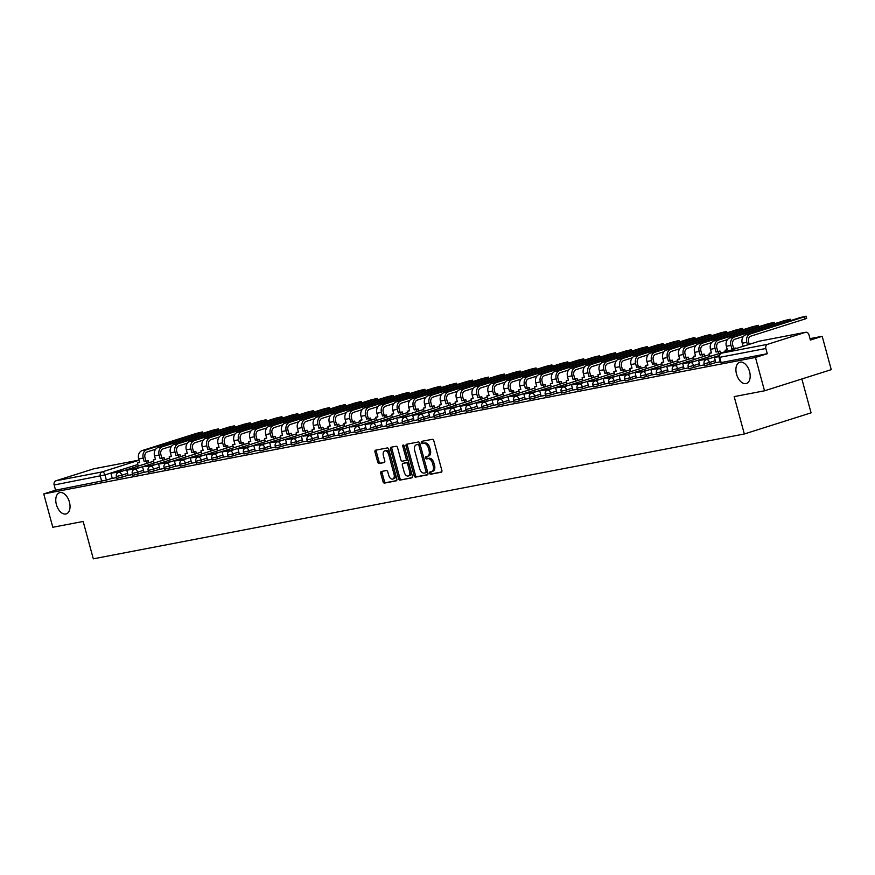 <?xml version="1.0" encoding="UTF-8"?>
<svg xmlns="http://www.w3.org/2000/svg" width="875" height="875" viewBox="0 0 875 875"><rect width="100%" height="100%" fill="white"/><g stroke="black" fill="none" stroke-linecap="round" stroke-linejoin="round"><path stroke-width="1.31" d="M429.658 473.222A1.192 0.711 -107.6 0 0 430.675 474.239L441.295 472.205A1.706 1.017 -107.6 0 0 441.361 472.183A1.706 1.017 -107.6 0 0 441.842 470.367L433.803 440.759A1.706 1.017 -107.6 0 0 432.348 439.305L421.728 441.339A1.192 0.711 -107.6 0 0 422.363 443.647L423.73 443.373A5.458 3.237 -107.6 0 1 428.356 448.033L429.034 450.494A5.458 3.237 -107.6 0 1 427.481 456.312A5.458 3.237 -107.6 0 1 427.262 456.378L425.884 456.641A1.192 0.711 -107.6 0 0 426.519 458.938L427.886 458.675A5.458 3.237 -107.6 0 1 432.512 463.323L433.191 465.795A5.458 3.237 -107.6 0 1 431.637 471.614A5.458 3.237 -107.6 0 1 431.419 471.669L430.041 471.931A1.192 0.711 -107.6 0 0 429.658 473.222M431.069 471.734A1.192 0.711 -107.6 0 0 432.009 473.812L441.678 471.964M422.756 441.142A1.192 0.711 -107.6 0 0 423.697 443.22L425.064 442.958L423.73 443.373M426.912 456.444A1.192 0.711 -107.6 0 0 427.853 458.522L429.22 458.248L427.886 458.675M69.42 502.053A11.134 6.606 -107.6 0 0 59.544 492.691A11.134 6.606 -107.6 0 0 56.383 504.547A11.134 6.606 -107.6 0 0 66.259 513.909A11.134 6.606 -107.6 0 0 69.42 502.053M749.569 371.623A11.134 6.606 -107.6 0 0 739.681 362.261A11.134 6.606 -107.6 0 0 736.531 374.128A11.134 6.606 -107.6 0 0 746.408 383.491A11.134 6.606 -107.6 0 0 749.569 371.623M381.325 471.505A1.706 1.017 -107.6 0 0 381.248 471.516A1.706 1.017 -107.6 0 0 380.767 473.331L383.031 481.644A1.706 1.017 -107.6 0 0 384.475 483.098L396.266 480.834A1.706 1.017 -107.6 0 0 396.331 480.812A1.706 1.017 -107.6 0 0 396.823 478.997L388.773 449.389A1.706 1.017 -107.6 0 0 387.33 447.934L375.539 450.198A1.706 1.017 -107.6 0 0 375.462 450.22A1.706 1.017 -107.6 0 0 374.981 452.036L377.705 462.066A1.706 1.017 -107.6 0 0 379.159 463.52L384.202 462.558A1.706 1.017 -107.6 0 0 384.267 462.536A1.706 1.017 -107.6 0 0 384.759 460.72L383.403 455.744A4.572 2.712 -107.6 0 1 384.694 450.877A4.572 2.712 -107.6 0 1 388.752 454.716L394.045 474.206A4.572 2.712 -107.6 0 1 392.755 479.073A4.572 2.712 -107.6 0 1 388.697 475.234L387.811 471.986A1.706 1.017 -107.6 0 0 386.367 470.531L381.325 471.505M767.616 344.312L805.383 332.347A3.478 2.789 79.1 0 1 805.645 332.281A3.478 2.789 79.1 0 1 808.97 334.852L810.381 340.047L822.194 336.306L831.25 369.655L764.52 390.797L734.18 396.616L744.33 433.978L93.308 558.83L83.158 521.456L52.806 527.275L43.75 493.927L755.464 357.448L767.277 353.708L765.855 348.512L719.053 357.427L720.464 362.622L721.142 362.545L719.731 357.35A3.478 2.789 79.1 0 1 721.492 353.161L767.616 344.312A3.478 2.789 79.1 0 0 765.855 348.512M764.52 390.797L755.464 357.448M414.105 475.683A1.706 1.017 -107.6 0 0 415.559 477.137L427.35 474.873A1.706 1.017 -107.6 0 0 427.416 474.863A1.706 1.017 -107.6 0 0 427.897 473.036L419.858 443.428A1.706 1.017 -107.6 0 0 418.414 441.973L406.613 444.238A1.706 1.017 -107.6 0 0 406.547 444.259A1.706 1.017 -107.6 0 0 406.066 446.075L414.105 475.683L415.439 475.256A1.706 1.017 -107.6 0 0 416.894 476.711L427.733 474.633M411.808 477.859L400.017 480.112A1.706 1.017 -107.6 0 1 398.562 478.658L390.523 449.05A1.706 1.017 -107.6 0 1 391.005 447.234A1.706 1.017 -107.6 0 1 391.081 447.223L396.123 446.25A1.706 1.017 -107.6 0 1 397.567 447.705L400.827 459.714A1.706 1.017 -107.6 0 0 402.281 461.169L405.628 460.523A1.706 1.017 -107.6 0 0 405.694 460.502A1.706 1.017 -107.6 0 0 406.175 458.686L402.784 446.184A1.192 0.711 -107.6 0 1 404.184 445.922L412.355 476.022A1.706 1.017 -107.6 0 1 411.873 477.837A1.706 1.017 -107.6 0 1 411.808 477.859L411.939 477.816M112.263 478.242L106.389 480.102L104.978 474.906L54.152 484.991A3.478 2.789 -100.9 0 1 55.912 480.791L93.68 468.836A3.478 2.789 -100.9 0 1 93.931 468.77A3.478 2.789 -100.9 0 1 94.194 468.727M822.194 336.306L809.998 338.647M801.861 378.963L811.059 412.847L744.33 433.978M43.75 493.927L55.562 490.186L54.152 484.991M718.933 356.387L714.47 357.459L715.827 362.666L720.245 361.823M709.483 358.608L698.589 360.511L699.945 365.717L704.364 364.864M684.108 368.747L688.472 367.916M668.227 371.788L672.591 370.956M661.839 367.741L650.934 369.644L652.291 374.85L656.709 374.008M645.958 370.792L635.053 372.695L636.409 377.902L640.828 377.048M630.066 373.833L619.172 375.736L620.528 380.942L624.947 380.1M614.184 376.884L603.28 378.787L604.647 383.994L609.055 383.141M598.303 379.925L587.398 381.828L588.766 387.034L593.173 386.192M582.422 382.977L571.517 384.88L572.873 390.086L577.292 389.233M566.53 386.017L555.636 387.92L556.992 393.127L561.411 392.284M541.155 396.156L545.519 395.325M534.767 392.109L523.862 394.012L525.23 399.219L529.638 398.377M509.392 402.248L513.756 401.417M503.005 398.202L492.1 400.105L493.456 405.311L497.875 404.469M487.113 401.253L476.219 403.156L477.575 408.363L481.994 407.509M471.231 404.294L460.327 406.197L461.694 411.403L466.102 410.561M455.35 407.345L444.445 409.248L445.812 414.455L450.22 413.602M439.469 410.386L428.564 412.289L429.92 417.495L434.339 416.653M423.577 413.438L412.683 415.341L414.039 420.547L418.458 419.694M398.202 423.577L402.566 422.745M391.814 419.53L380.909 421.433L382.277 426.628L386.684 425.786M375.933 422.57L365.028 424.473L366.395 429.68L370.803 428.837M350.558 432.709L354.922 431.878M344.159 428.663L333.266 430.566L334.622 435.772L339.041 434.93M328.278 431.714L317.373 433.617L318.741 438.812L323.148 437.97M302.903 441.842L307.267 441.022M296.516 437.806L285.611 439.709L286.967 444.905L291.386 444.062M280.623 440.847L269.73 442.75L271.086 447.956L275.505 447.114M255.248 450.986L259.613 450.155M248.861 446.939L237.956 448.842L239.323 454.048L243.731 453.195M232.98 449.991L222.075 451.883L223.442 457.089L227.85 456.247M217.098 453.031L206.194 454.934L207.55 460.141L211.969 459.288M201.206 456.072L190.312 457.975L191.669 463.181L196.088 462.339M185.325 459.123L174.42 461.027L175.787 466.233L180.195 465.38M169.444 462.164L158.539 464.067L159.906 469.273L164.314 468.431M144.069 472.303L148.433 471.472M137.681 468.256L126.777 470.159L128.133 475.366L132.552 474.523M128.144 475.202L122.27 477.061L121.778 475.213L116.375 476.514L116.878 478.363L122.27 477.061M144.025 472.15L138.162 474.009L137.659 472.172L132.267 473.473L132.759 475.322L138.162 474.009M159.906 469.109L154.044 470.969L153.541 469.12L148.148 470.422L148.652 472.27L154.044 470.969M175.798 466.058L169.925 467.917L169.422 466.08L164.03 467.381L164.533 469.23L169.925 467.917M191.68 463.017L185.806 464.877L185.303 463.028L179.911 464.341L180.414 466.178L185.806 464.877M207.561 459.966L201.688 461.825L201.195 459.988L195.803 461.289L196.295 463.137L201.688 461.825M223.442 456.925L217.58 458.784L217.077 456.936L211.684 458.248L212.188 460.086L217.58 458.784M239.323 453.884L233.461 455.733L232.958 453.895L227.566 455.197L228.069 457.045L233.461 455.733M255.216 450.833L249.342 452.692L248.839 450.844L243.447 452.156L243.95 453.994L249.342 452.692M271.097 447.792L265.223 449.652L264.731 447.803L259.328 449.105L259.831 450.953L265.223 449.652M286.978 444.741L281.116 446.6L280.613 444.752L275.22 446.064L275.713 447.902L281.116 446.6M302.859 441.7L296.997 443.559L296.494 441.711L291.102 443.013L291.605 444.861L296.997 443.559M318.752 438.648L312.878 440.508L312.375 438.67L306.983 439.972L307.486 441.809L312.878 440.508M334.633 435.608L328.759 437.467L328.256 435.619L322.864 436.92L323.367 438.769L328.759 437.467M350.514 432.556L344.641 434.416L344.148 432.578L338.756 433.88L339.248 435.717L344.641 434.416M366.395 429.516L360.533 431.375L360.03 429.527L354.637 430.828L355.141 432.677L360.533 431.375M382.277 426.464L376.414 428.323L375.911 426.486L370.519 427.788L371.022 429.625L376.414 428.323M398.169 423.423L392.295 425.283L391.792 423.434L386.4 424.736L386.903 426.584L392.295 425.283M414.05 420.372L408.177 422.231L407.684 420.394L402.281 421.695L402.784 423.533L408.177 422.231M429.931 417.331L424.069 419.191L423.566 417.342L418.173 418.644L418.666 420.492L424.069 419.191M445.812 414.28L439.95 416.139L439.447 414.302L434.055 415.603L434.558 417.441L439.95 416.139M461.705 411.239L455.831 413.098L455.328 411.25L449.936 412.552L450.439 414.4L455.831 413.098M477.586 408.188L471.712 410.047L471.209 408.209L465.817 409.511L466.32 411.348L471.712 410.047M493.467 405.147L487.594 407.006L487.102 405.158L481.709 406.459L482.202 408.308L487.594 407.006M509.348 402.095L503.486 403.955L502.983 402.117L497.591 403.419L498.094 405.256L503.486 403.955M525.23 399.055L519.367 400.914L518.864 399.066L513.472 400.367L513.975 402.216L519.367 400.914M541.122 396.003L535.248 397.863L534.745 396.025L529.353 397.327L529.856 399.164L535.248 397.863M557.003 392.962L551.13 394.822L550.627 392.973L545.234 394.275L545.737 396.123L551.13 394.822M572.884 389.911L567.022 391.77L566.519 389.933L561.127 391.234L561.619 393.072L567.022 391.77M588.766 386.87L582.903 388.73L582.4 386.881L577.008 388.183L577.511 390.031L582.903 388.73M604.658 383.819L598.784 385.678L598.281 383.841L592.889 385.142L593.392 386.98L598.784 385.678M620.539 380.778L614.666 382.637L614.163 380.789L608.77 382.091L609.273 383.939L614.666 382.637M636.42 377.727L630.547 379.586L630.055 377.748L624.652 379.05L625.155 380.887L630.547 379.586M652.302 374.686L646.439 376.545L645.936 374.697L640.544 375.998L641.047 377.847L646.439 376.545M668.183 371.634L662.32 373.494L661.817 371.656L656.425 372.958L656.928 374.795L662.32 373.494M684.075 368.594L678.202 370.453L677.698 368.605L672.306 369.906L672.809 371.755L678.202 370.453M699.956 365.542L694.083 367.402L693.58 365.564L688.188 366.866L688.691 368.703L694.083 367.402M715.837 362.502L709.964 364.361L709.472 362.512L704.08 363.814L704.572 365.662L709.964 364.361M121.789 471.308L110.895 473.211L112.252 478.417L116.67 477.564M55.562 490.186L106.389 480.102M767.277 353.708L721.142 362.545M431.856 471.538L432.753 471.253A5.458 3.237 -107.6 0 0 432.972 471.188A5.458 3.237 -107.6 0 0 434.525 465.369L433.191 465.795M429.22 458.248A5.458 3.237 -107.6 0 1 433.847 462.908L434.525 465.369M427.7 456.236L428.597 455.952A5.458 3.237 -107.6 0 0 428.816 455.897A5.458 3.237 -107.6 0 0 430.369 450.078L429.034 450.494M425.064 442.958A5.458 3.237 -107.6 0 1 429.691 447.606L430.369 450.078M407.564 444.052A1.706 1.017 -107.6 0 0 407.4 445.648L415.439 475.256M425.622 472.784A1.192 0.711 -107.6 0 0 426.005 471.494L418.95 445.506A1.192 0.711 -107.6 0 0 417.933 444.489L416.489 444.773A5.458 3.237 -107.6 0 0 416.27 444.828A5.458 3.237 -107.6 0 0 414.717 450.647L419.541 468.409A5.458 3.237 -107.6 0 0 424.178 473.058L425.622 472.784M425.72 472.752L426.956 472.358A1.192 0.711 -107.6 0 0 427.339 471.078L426.005 471.494M417.386 444.478A5.458 3.237 -107.6 0 1 417.605 444.402A5.458 3.237 -107.6 0 1 417.823 444.347L419.267 444.062A1.192 0.711 -107.6 0 1 420.284 445.08L427.339 471.078M412.191 477.619L400.017 480.112M392.022 447.038A1.706 1.017 -107.6 0 0 391.858 448.634L399.897 478.242A1.706 1.017 -107.6 0 0 401.352 479.697M405.759 460.48L406.962 460.097A1.706 1.017 -107.6 0 0 407.028 460.086A1.706 1.017 -107.6 0 0 407.509 458.259L404.119 445.758L402.784 446.184M404.217 472.172A4.572 2.712 -107.6 0 0 408.264 476.011A4.572 2.712 -107.6 0 0 409.566 471.144L407.695 464.275A1.706 1.017 -107.6 0 0 406.252 462.82L402.905 463.466A1.706 1.017 -107.6 0 0 402.839 463.488A1.706 1.017 -107.6 0 0 402.347 465.303L404.217 472.172M408.264 476.011L409.609 475.584A4.572 2.712 -107.6 0 0 410.9 470.728L409.566 471.144M404.108 463.083A1.706 1.017 -107.6 0 1 404.173 463.061A1.706 1.017 -107.6 0 1 404.239 463.05L407.586 462.405A1.706 1.017 -107.6 0 1 409.03 463.859L410.9 470.728M392.755 479.073L394.089 478.647A4.572 2.712 -107.6 0 0 395.38 473.791L394.045 474.206M384.694 450.877L386.028 450.45A4.572 2.712 -107.6 0 1 390.086 454.289L395.38 473.791M376.48 450.012A1.706 1.017 -107.6 0 0 376.316 451.609L379.039 461.65A1.706 1.017 -107.6 0 0 380.494 463.105L384.584 462.317M382.277 471.319A1.706 1.017 -107.6 0 0 382.102 472.916L384.366 481.217A1.706 1.017 -107.6 0 0 385.809 482.672L396.648 480.594M806.072 316.17L806.663 318.347L805.175 318.938L804.584 316.761L806.072 316.17L800.002 317.636L745.752 334.819A6.956 5.589 79.1 0 0 742.23 343.219L743.072 346.314M749.252 344.356L748.552 341.786A4.692 3.773 -100.9 0 1 750.925 336.12L805.175 318.938M714.47 357.459L718.933 356.606M804.584 316.761L750.334 333.944A6.956 5.589 79.1 0 0 746.812 342.333L747.513 344.903M789.053 321.103L788.703 319.802L790.191 319.222L784.12 320.688L729.87 337.87A6.956 5.589 79.1 0 0 726.348 346.259L727.333 349.869L725.091 350.295L725.517 351.87M725.091 350.295L727.278 349.661M788.703 319.802L734.453 336.984A6.956 5.589 79.1 0 0 730.931 345.384L731.916 348.983L733.644 348.436L732.67 344.837A4.692 3.773 -100.9 0 1 735.044 339.172L743.345 336.536M733.644 348.436L735.886 348.009L734.3 349.092M698.589 360.511L707.755 359.155M709.384 358.225L707.645 358.772M731.916 348.983L734.147 348.556M773.172 324.155L772.822 322.853L774.298 322.262L768.239 323.728L713.989 340.911A6.956 5.589 79.1 0 0 710.467 349.311L711.452 352.909L709.209 353.336L710.052 356.442M709.209 353.336L711.386 352.702M772.822 322.853L718.561 340.036A6.956 5.589 79.1 0 0 715.05 348.425L716.023 352.034L717.763 351.488L716.789 347.878A4.692 3.773 -100.9 0 1 719.163 342.212L727.464 339.588M717.763 351.488L720.005 351.05L718.266 351.608L718.823 353.664M720.562 353.117L720.005 351.05M693.602 361.648L682.708 363.552L691.873 362.206M682.708 363.552L684.119 368.747M693.503 361.266L691.764 361.823M716.023 352.034L718.266 351.608M757.291 327.195L756.93 325.894L758.417 325.314L752.347 326.78L698.097 343.963A6.956 5.589 79.1 0 0 694.586 352.352L695.559 355.961L693.317 356.387L694.17 359.494M693.317 356.387L695.505 355.753M756.93 325.894L702.68 343.077A6.956 5.589 79.1 0 0 699.169 351.477L700.142 355.075L701.881 354.528L700.897 350.93A4.692 3.773 -100.9 0 1 703.27 345.264L711.583 342.628M701.881 354.528L704.123 354.102L702.384 354.648L702.942 356.705M704.681 356.158L704.123 354.102M677.72 364.7L668.555 366.056L675.981 365.247M666.816 366.603L668.227 371.798M677.611 364.317L675.883 364.864M700.142 355.075L702.384 354.648M741.398 330.247L741.048 328.945L742.536 328.355L736.466 329.82L682.216 347.003A6.956 5.589 79.1 0 0 678.705 355.403L679.678 359.002L677.436 359.428L678.278 362.534M677.436 359.428L679.623 358.794M741.048 328.945L686.798 346.128A6.956 5.589 79.1 0 0 683.277 354.517L684.261 358.127L686 357.58L685.016 353.97A4.692 3.773 -100.9 0 1 687.389 348.305L695.702 345.68M686 357.58L688.231 357.142L686.503 357.7L687.061 359.756M688.8 359.209L688.231 357.142M650.934 369.644L660.1 368.298M661.73 367.358L660.002 367.905M684.261 358.127L686.503 357.7M725.517 333.288L725.167 331.986L726.655 331.406L720.584 332.872L666.334 350.055A6.956 5.589 79.1 0 0 662.812 358.444L663.797 362.053L661.555 362.48L662.397 365.586M661.555 362.48L663.742 361.845M725.167 331.986L670.917 349.169A6.956 5.589 79.1 0 0 667.395 357.569L668.38 361.167L670.108 360.62L669.134 357.022A4.692 3.773 -100.9 0 1 671.508 351.356L679.809 348.72M670.108 360.62L672.35 360.194L670.622 360.741L671.18 362.797M672.908 362.25L672.35 360.194M635.053 372.695L644.219 371.339M645.848 370.409L644.109 370.956M668.38 361.167L670.622 360.741M709.636 336.339L709.286 335.037L710.773 334.447L704.703 335.913L650.453 353.095A6.956 5.589 79.1 0 0 646.931 361.495L647.916 365.094L645.673 365.52L646.516 368.627M645.673 365.52L647.861 364.886M709.286 335.037L655.036 352.22A6.956 5.589 79.1 0 0 651.514 360.609L652.498 364.219L654.227 363.672L653.253 360.062A4.692 3.773 -100.9 0 1 655.627 354.397L663.928 351.761M654.227 363.672L656.469 363.234L654.73 363.781L655.298 365.848M657.027 365.302L656.469 363.234M619.172 375.736L628.337 374.391M629.967 373.45L628.228 373.997M652.498 364.219L654.73 363.781M693.755 339.38L693.394 338.078L694.881 337.498L688.822 338.964L634.561 356.147A6.956 5.589 79.1 0 0 631.05 364.536L632.023 368.145L629.792 368.572L630.634 371.678M629.792 368.572L631.969 367.938M693.394 338.078L639.144 355.261A6.956 5.589 79.1 0 0 635.633 363.661L636.606 367.259L638.345 366.712L637.361 363.114A4.692 3.773 -100.9 0 1 639.734 357.448L648.047 354.812M638.345 366.712L640.587 366.286L638.848 366.833L639.406 368.889M641.145 368.342L640.587 366.286M603.28 378.787L612.445 377.431M614.086 376.502L612.347 377.048M636.606 367.259L638.848 366.833M677.873 342.431L677.513 341.13L679 340.539L672.93 342.005L618.68 359.188A6.956 5.589 79.1 0 0 615.169 367.587L616.142 371.186L613.9 371.613L614.742 374.719M613.9 371.613L616.087 370.978M677.513 341.13L623.263 358.312A6.956 5.589 79.1 0 0 619.752 366.702L620.725 370.311L622.464 369.753L621.48 366.155A4.692 3.773 -100.9 0 1 623.853 360.489L632.166 357.853M622.464 369.753L624.706 369.327L622.967 369.873L623.525 371.941M625.264 371.394L624.706 369.327M587.398 381.828L596.564 380.483M598.194 379.542L596.466 380.089M620.725 370.311L622.967 369.873M661.981 345.472L661.631 344.17L663.119 343.591L657.048 345.056L602.798 362.239A6.956 5.589 79.1 0 0 599.277 370.628L600.261 374.238L598.019 374.664L598.861 377.77M598.019 374.664L600.206 374.03M661.631 344.17L607.381 361.353A6.956 5.589 79.1 0 0 603.859 369.753L604.844 373.352L606.572 372.805L605.598 369.206A4.692 3.773 -100.9 0 1 607.972 363.541L616.284 360.905M606.572 372.805L608.814 372.378L607.086 372.925L607.644 374.981M609.372 374.434L608.814 372.378M571.517 384.88L580.683 383.523M582.312 382.594L580.584 383.141M604.844 373.352L607.086 372.925M646.1 348.523L645.75 347.222L647.237 346.631L641.167 348.097L586.917 365.28A6.956 5.589 79.1 0 0 583.395 373.68L584.38 377.278L582.138 377.705L582.98 380.811M582.138 377.705L584.325 377.07M645.75 347.222L591.5 364.405A6.956 5.589 79.1 0 0 587.978 372.794L588.962 376.403L590.691 375.845L589.717 372.247A4.692 3.773 -100.9 0 1 592.091 366.581L600.392 363.945M590.691 375.845L592.933 375.419L591.194 375.966L591.762 378.033M593.491 377.486L592.933 375.419M555.636 387.92L564.802 386.575M566.431 385.634L564.692 386.181M588.962 376.403L591.194 375.966M630.219 351.564L629.869 350.262L631.345 349.683L625.286 351.138L571.036 368.331A6.956 5.589 79.1 0 0 567.514 376.72L568.498 380.33L566.256 380.756L567.098 383.862M566.256 380.756L568.433 380.122M629.869 350.262L575.608 367.445A6.956 5.589 79.1 0 0 572.097 375.845L573.07 379.444L574.809 378.897L573.836 375.298A4.692 3.773 -100.9 0 1 576.209 369.622L584.511 366.997M574.809 378.897L577.052 378.47L575.312 379.017L575.87 381.073M577.609 380.527L577.052 378.47M550.648 389.069L541.483 390.425L548.92 389.616M539.755 390.972L541.166 396.167M550.55 388.686L548.811 389.233M573.07 379.444L575.312 379.017M614.337 354.616L613.977 353.314L615.464 352.723L609.394 354.189L555.144 371.372A6.956 5.589 79.1 0 0 551.633 379.772L552.606 383.37L550.375 383.797L551.217 386.903M550.375 383.797L552.552 383.162M613.977 353.314L559.727 370.497A6.956 5.589 79.1 0 0 556.216 378.886L557.189 382.495L558.928 381.938L557.944 378.339A4.692 3.773 -100.9 0 1 560.317 372.673L568.63 370.037M558.928 381.938L561.17 381.511L559.431 382.058L559.989 384.125M561.728 383.578L561.17 381.511M523.862 394.012L533.028 392.667M534.658 391.727L532.93 392.273M557.189 382.495L559.431 382.058M598.445 357.656L598.095 356.355L599.583 355.764L593.512 357.23L539.263 374.423A6.956 5.589 79.1 0 0 535.752 382.812L536.725 386.422L534.483 386.848L535.325 389.944M534.483 386.848L536.67 386.214M598.095 356.355L543.845 373.537A6.956 5.589 79.1 0 0 540.323 381.938L541.308 385.536L543.047 384.989L542.062 381.391A4.692 3.773 -100.9 0 1 544.436 375.714L552.748 373.089M543.047 384.989L545.278 384.562L543.55 385.109L544.108 387.166M545.847 386.619L545.278 384.562M518.886 395.161L509.72 396.506L517.147 395.708M507.981 397.064L509.392 402.259M518.777 394.778L517.048 395.325M541.308 385.536L543.55 385.109M582.564 360.708L582.214 359.406L583.702 358.816L577.631 360.281L523.381 377.464A6.956 5.589 79.1 0 0 519.859 385.864L520.844 389.462L518.602 389.889L519.444 392.995M518.602 389.889L520.789 389.255M582.214 359.406L527.964 376.589A6.956 5.589 79.1 0 0 524.442 384.978L525.427 388.587L527.155 388.03L526.181 384.431A4.692 3.773 -100.9 0 1 528.555 378.766L536.856 376.13M527.155 388.03L529.397 387.603L527.669 388.15L528.227 390.217M529.955 389.659L529.397 387.603M492.1 400.105L501.266 398.748M502.895 397.819L501.156 398.366M525.427 388.587L527.669 388.15M566.683 363.748L566.333 362.447L567.82 361.856L561.75 363.322L507.5 380.516A6.956 5.589 79.1 0 0 503.978 388.905L504.963 392.503L502.72 392.941L503.562 396.036M502.72 392.941L504.908 392.306M566.333 362.447L512.083 379.63A6.956 5.589 79.1 0 0 508.561 388.03L509.545 391.628L511.273 391.081L510.3 387.472A4.692 3.773 -100.9 0 1 512.673 381.806L520.975 379.181M511.273 391.081L513.516 390.655L511.777 391.202L512.345 393.258M514.073 392.711L513.516 390.655M476.219 403.156L485.384 401.8M487.014 400.87L485.275 401.417M509.545 391.628L511.777 391.202M550.802 366.8L550.441 365.498L551.928 364.908L545.869 366.373L491.608 383.556A6.956 5.589 79.1 0 0 488.097 391.956L489.07 395.555L486.839 395.981L487.681 399.087M486.839 395.981L489.016 395.347M550.441 365.498L496.191 382.681A6.956 5.589 79.1 0 0 492.68 391.07L493.653 394.68L495.392 394.122L494.408 390.523A4.692 3.773 -100.9 0 1 496.792 384.858L505.094 382.222M495.392 394.122L497.634 393.695L495.895 394.242L496.453 396.309M498.192 395.752L497.634 393.695M460.327 406.197L469.503 404.841M471.133 403.911L469.394 404.458M493.653 394.68L495.895 394.242M534.92 369.841L534.559 368.539L536.047 367.948L529.977 369.414L475.727 386.608A6.956 5.589 79.1 0 0 472.216 394.997L473.189 398.595L470.947 399.033L471.789 402.128M470.947 399.033L473.134 398.398M534.559 368.539L480.309 385.722A6.956 5.589 79.1 0 0 476.798 394.122L477.772 397.72L479.511 397.173L478.527 393.564A4.692 3.773 -100.9 0 1 480.9 387.898L489.212 385.273M479.511 397.173L481.753 396.747L480.014 397.294L480.572 399.35M482.311 398.803L481.753 396.747M444.445 409.248L453.611 407.892M455.241 406.962L453.512 407.509M477.772 397.72L480.014 397.294M519.028 372.881L518.678 371.591L520.166 371L514.095 372.466L459.845 389.648A6.956 5.589 79.1 0 0 456.323 398.048L457.308 401.647L455.066 402.073L455.908 405.18M455.066 402.073L457.253 401.439M518.678 371.591L464.428 388.773A6.956 5.589 79.1 0 0 460.906 397.163L461.891 400.772L463.63 400.214L462.645 396.616A4.692 3.773 -100.9 0 1 465.019 390.95L473.331 388.314M463.63 400.214L465.861 399.787L464.133 400.334L464.691 402.402M466.419 401.844L465.861 399.787M428.564 412.289L437.73 410.933M439.359 410.003L437.631 410.55M461.891 400.772L464.133 400.334M503.147 375.933L502.797 374.631L504.284 374.041L498.214 375.506L443.964 392.7A6.956 5.589 79.1 0 0 440.442 401.089L441.427 404.688L439.184 405.125L440.027 408.22M439.184 405.125L441.372 404.491M502.797 374.631L448.547 391.814A6.956 5.589 79.1 0 0 445.025 400.214L446.009 403.812L447.738 403.266L446.764 399.656A4.692 3.773 -100.9 0 1 449.137 393.991L457.439 391.366M447.738 403.266L449.98 402.839L448.241 403.386L448.809 405.442M450.538 404.895L449.98 402.839M412.683 415.341L421.848 413.984M423.478 413.055L421.739 413.602M446.009 403.812L448.241 403.386M487.266 378.973L486.916 377.683L488.392 377.092L482.333 378.558L428.083 395.741A6.956 5.589 79.1 0 0 424.561 404.13L425.545 407.739L423.303 408.166L424.145 411.272M423.303 408.166L425.48 407.531M486.916 377.683L432.666 394.866A6.956 5.589 79.1 0 0 429.144 403.255L430.117 406.864L431.856 406.306L430.883 402.708A4.692 3.773 -100.9 0 1 433.256 397.042L441.558 394.406M431.856 406.306L434.098 405.88L432.359 406.427L432.917 408.494M434.656 407.936L434.098 405.88M407.695 416.478L398.53 417.834L405.967 417.025M396.802 418.381L398.212 423.577M407.597 416.095L405.858 416.642M430.117 406.864L432.359 406.427M471.384 382.025L471.023 380.723L472.511 380.133L466.441 381.598L412.191 398.792A6.956 5.589 79.1 0 0 408.68 407.181L409.653 410.78L407.422 411.217L408.264 414.312M407.422 411.217L409.598 410.583M471.023 380.723L416.773 397.906A6.956 5.589 79.1 0 0 413.262 406.306L414.236 409.905L415.975 409.358L414.991 405.748A4.692 3.773 -100.9 0 1 417.364 400.083L425.677 397.458M415.975 409.358L418.217 408.931L416.478 409.478L417.036 411.534M418.775 410.988L418.217 408.931M380.909 421.433L390.075 420.077M391.705 419.147L389.977 419.694M414.236 409.905L416.478 409.478M455.492 385.066L455.142 383.775L456.63 383.184L450.559 384.65L396.309 401.833A6.956 5.589 79.1 0 0 392.798 410.222L393.772 413.831L391.53 414.258L392.372 417.364M391.53 414.258L393.717 413.623M455.142 383.775L400.892 400.958A6.956 5.589 79.1 0 0 397.381 409.347L398.355 412.956L400.094 412.398L399.109 408.8A4.692 3.773 -100.9 0 1 401.483 403.134L409.795 400.498M400.094 412.398L402.325 411.972L400.597 412.519L401.155 414.586M402.894 414.028L402.325 411.972M365.028 424.473L374.194 423.117M375.823 422.188L374.095 422.734M398.355 412.956L400.597 412.519M439.611 388.117L439.261 386.816L440.748 386.225L434.678 387.691L380.428 404.873A6.956 5.589 79.1 0 0 376.906 413.273L377.891 416.872L375.648 417.309L376.491 420.405M375.648 417.309L377.836 416.675M439.261 386.816L385.011 403.998A6.956 5.589 79.1 0 0 381.489 412.398L382.473 415.997L384.202 415.45L383.228 411.841A4.692 3.773 -100.9 0 1 385.602 406.175L393.914 403.55M384.202 415.45L386.444 415.023L384.716 415.57L385.273 417.627M387.002 417.08L386.444 415.023M360.052 425.622L350.886 426.967L358.312 426.169M349.147 427.525L350.558 432.72M359.942 425.228L358.203 425.786M382.473 415.997L384.716 415.57M423.73 391.158L423.38 389.856L424.867 389.277L418.797 390.742L364.547 407.925A6.956 5.589 79.1 0 0 361.025 416.314L362.009 419.923L359.767 420.35L360.609 423.456M359.767 420.35L361.955 419.716M423.38 389.856L369.13 407.05A6.956 5.589 79.1 0 0 365.608 415.439L366.592 419.048L368.32 418.491L367.347 414.892A4.692 3.773 -100.9 0 1 369.72 409.227L378.022 406.591M368.32 418.491L370.562 418.064L368.823 418.611L369.392 420.678M371.12 420.12L370.562 418.064M333.266 430.566L342.431 429.209M344.061 428.28L342.322 428.827M366.592 419.048L368.823 418.611M407.848 394.209L407.498 392.908L408.975 392.317L402.916 393.783L348.666 410.966A6.956 5.589 79.1 0 0 345.144 419.366L346.117 422.964L343.886 423.402L344.728 426.497M343.886 423.402L346.062 422.756M407.498 392.908L353.237 410.091A6.956 5.589 79.1 0 0 349.727 418.491L350.7 422.089L352.439 421.542L351.455 417.933A4.692 3.773 -100.9 0 1 353.839 412.267L362.141 409.642M352.439 421.542L354.681 421.105L352.942 421.662L353.5 423.719M355.239 423.172L354.681 421.105M317.373 433.617L326.55 432.261M328.18 431.32L326.441 431.878M350.7 422.089L352.942 421.662M391.967 397.25L391.606 395.948L393.094 395.369L387.023 396.834L332.773 414.017A6.956 5.589 79.1 0 0 329.263 422.406L330.236 426.016L327.994 426.442L328.847 429.548M327.994 426.442L330.181 425.808M391.606 395.948L337.356 413.142A6.956 5.589 79.1 0 0 333.845 421.531L334.819 425.13L336.558 424.583L335.573 420.984A4.692 3.773 -100.9 0 1 337.947 415.319L346.259 412.683M336.558 424.583L338.8 424.156L337.061 424.703L337.619 426.77M339.358 426.213L338.8 424.156M312.397 434.755L303.231 436.111L310.658 435.302M301.492 436.658L302.903 441.853M312.287 434.372L310.559 434.919M334.819 425.13L337.061 424.703M376.075 400.302L375.725 399L377.212 398.409L371.142 399.875L316.892 417.058A6.956 5.589 79.1 0 0 313.37 425.458L314.355 429.056L312.113 429.494L312.955 432.589M312.113 429.494L314.3 428.848M375.725 399L321.475 416.183A6.956 5.589 79.1 0 0 317.953 424.583L318.938 428.181L320.677 427.634L319.692 424.025A4.692 3.773 -100.9 0 1 322.066 418.359L330.378 415.734M320.677 427.634L322.908 427.197L321.18 427.755L321.738 429.811M323.477 429.264L322.908 427.197M285.611 439.709L294.777 438.353M296.406 437.413L294.678 437.97M318.938 428.181L321.18 427.755M360.194 403.342L359.844 402.041L361.331 401.461L355.261 402.927L301.011 420.109A6.956 5.589 79.1 0 0 297.489 428.498L298.473 432.108L296.231 432.534L297.073 435.641M296.231 432.534L298.419 431.9M359.844 402.041L305.594 419.234A6.956 5.589 79.1 0 0 302.072 427.623L303.056 431.222L304.784 430.675L303.811 427.077A4.692 3.773 -100.9 0 1 306.184 421.411L314.486 418.775M304.784 430.675L307.027 430.248L305.288 430.795L305.856 432.863M307.584 432.305L307.027 430.248M269.73 442.75L278.895 441.394M280.525 440.464L278.786 441.011M303.056 431.222L305.288 430.795M344.312 406.394L343.963 405.092L345.439 404.502L339.38 405.967L285.13 423.15A6.956 5.589 79.1 0 0 281.608 431.55L282.592 435.148L280.35 435.586L281.192 438.681M280.35 435.586L282.527 434.941M343.963 405.092L289.712 422.275A6.956 5.589 79.1 0 0 286.191 430.675L287.164 434.273L288.903 433.727L287.93 430.117A4.692 3.773 -100.9 0 1 290.303 424.452L298.605 421.827M288.903 433.727L291.145 433.289L289.406 433.847L289.964 435.903M291.703 435.356L291.145 433.289M264.742 443.898L255.577 445.244L263.014 444.445M253.848 445.802L255.259 450.986M264.644 443.505L262.905 444.062M287.164 434.273L289.406 433.847M328.431 409.434L328.07 408.133L329.558 407.553L323.488 409.019L269.238 426.202A6.956 5.589 79.1 0 0 265.727 434.591L266.7 438.2L264.469 438.627L265.311 441.733M264.469 438.627L266.645 437.992M328.07 408.133L273.82 425.327A6.956 5.589 79.1 0 0 270.309 433.716L271.283 437.314L273.022 436.767L272.038 433.169A4.692 3.773 -100.9 0 1 274.411 427.503L282.723 424.867M273.022 436.767L275.264 436.341L273.525 436.887L274.083 438.955M275.822 438.397L275.264 436.341M237.956 448.842L247.122 447.486M248.762 446.556L247.023 447.103M271.283 437.314L273.525 436.887M312.539 412.486L312.189 411.184L313.677 410.594L307.606 412.059L253.356 429.242A6.956 5.589 79.1 0 0 249.845 437.642L250.819 441.241L248.577 441.678L249.419 444.773M248.577 441.678L250.764 441.033M312.189 411.184L257.939 428.367A6.956 5.589 79.1 0 0 254.428 436.767L255.402 440.366L257.141 439.819L256.156 436.209A4.692 3.773 -100.9 0 1 258.53 430.544L266.842 427.919M257.141 439.819L259.372 439.381L257.644 439.939L258.202 441.995M259.941 441.448L259.372 439.381M222.075 451.883L231.241 450.538M232.87 449.597L231.142 450.155M255.402 440.366L257.644 439.939M296.658 415.527L296.308 414.225L297.795 413.645L291.725 415.111L237.475 432.294A6.956 5.589 79.1 0 0 233.953 440.683L234.938 444.292L232.695 444.719L233.538 447.825M232.695 444.719L234.883 444.084M296.308 414.225L242.058 431.419A6.956 5.589 79.1 0 0 238.536 439.808L239.52 443.406L241.248 442.859L240.275 439.261A4.692 3.773 -100.9 0 1 242.648 433.595L250.961 430.959M241.248 442.859L243.491 442.433L241.762 442.98L242.32 445.036M244.048 444.489L243.491 442.433M206.194 454.934L215.359 453.578M216.989 452.648L215.25 453.195M239.52 443.406L241.762 442.98M280.777 418.578L280.427 417.277L281.914 416.686L275.844 418.152L221.594 435.334A6.956 5.589 79.1 0 0 218.072 443.734L219.056 447.333L216.814 447.77L217.656 450.866M216.814 447.77L219.002 447.125M280.427 417.277L226.177 434.459A6.956 5.589 79.1 0 0 222.655 442.848L223.639 446.458L225.367 445.911L224.394 442.302A4.692 3.773 -100.9 0 1 226.767 436.636L235.069 434.011M225.367 445.911L227.609 445.473L225.87 446.031L226.439 448.088M228.167 447.541L227.609 445.473M190.312 457.975L199.478 456.63M201.108 455.689L199.369 456.247M223.639 446.458L225.87 446.031M264.895 421.619L264.545 420.317L266.022 419.738L259.963 421.203L205.713 438.386A6.956 5.589 79.1 0 0 202.191 446.775L203.164 450.384L200.933 450.811L201.775 453.917M200.933 450.811L203.109 450.177M264.545 420.317L210.284 437.511A6.956 5.589 79.1 0 0 206.773 445.9L207.747 449.498L209.486 448.952L208.502 445.353A4.692 3.773 -100.9 0 1 210.886 439.688L219.188 437.052M209.486 448.952L211.728 448.525L209.989 449.072L210.547 451.128M212.286 450.581L211.728 448.525M174.42 461.027L183.597 459.67M185.227 458.741L183.487 459.288M207.747 449.498L209.989 449.072M249.014 424.67L248.653 423.369L250.141 422.778L244.07 424.244L189.82 441.427A6.956 5.589 79.1 0 0 186.309 449.827L187.283 453.425L185.041 453.852L185.894 456.958M185.041 453.852L187.228 453.217M248.653 423.369L194.403 440.552A6.956 5.589 79.1 0 0 190.892 448.941L191.866 452.55L193.605 452.003L192.62 448.394A4.692 3.773 -100.9 0 1 194.994 442.728L203.306 440.103M193.605 452.003L195.847 451.566L194.108 452.123L194.666 454.18M196.405 453.633L195.847 451.566M158.539 464.067L167.705 462.722M169.334 461.781L167.606 462.339M191.866 452.55L194.108 452.123M233.122 427.711L232.772 426.409L234.259 425.83L228.189 427.295L173.939 444.478A6.956 5.589 79.1 0 0 170.428 452.867L171.402 456.477L169.159 456.903L170.002 460.009M169.159 456.903L171.347 456.269M232.772 426.409L178.522 443.592A6.956 5.589 79.1 0 0 175 451.992L175.984 455.591L177.723 455.044L176.739 451.445A4.692 3.773 -100.9 0 1 179.112 445.78L187.425 443.144M177.723 455.044L179.955 454.617L178.227 455.164L178.784 457.22M180.523 456.673L179.955 454.617M153.562 465.216L144.397 466.572L151.823 465.762M142.658 467.119L144.069 472.314M153.453 464.833L151.725 465.38M175.984 455.591L178.227 455.164M217.241 430.762L216.891 429.461L218.378 428.87L212.308 430.336L158.058 447.519A6.956 5.589 79.1 0 0 154.536 455.919L155.52 459.517L153.278 459.944L154.12 463.05M153.278 459.944L155.466 459.309M216.891 429.461L162.641 446.644A6.956 5.589 79.1 0 0 159.119 455.033L160.103 458.642L161.831 458.095L160.858 454.486A4.692 3.773 -100.9 0 1 163.231 448.82L171.533 446.195M161.831 458.095L164.073 457.658L162.345 458.216L162.903 460.272M164.631 459.725L164.073 457.658M126.777 470.159L135.942 468.814M137.572 467.873L135.833 468.431M160.103 458.642L162.345 458.216M201.359 433.803L201.009 432.502L202.486 431.922L196.427 433.387L142.177 450.57A6.956 5.589 79.1 0 0 138.655 458.959L139.639 462.569L137.397 462.995L138.239 466.102M137.397 462.995L139.573 462.361M201.009 432.502L146.759 449.684A6.956 5.589 79.1 0 0 143.238 458.084L144.211 461.683L145.95 461.136L144.977 457.537A4.692 3.773 -100.9 0 1 147.35 451.872L155.652 449.236M145.95 461.136L148.192 460.709L146.453 461.256L147.011 463.312M148.75 462.766L148.192 460.709M110.895 473.211L120.061 471.855M121.691 470.925L119.952 471.472M144.211 461.683L146.453 461.256M432.009 473.812L430.675 474.239M423.697 443.22L422.363 443.647M427.853 458.522L426.519 458.938M137.802 464.516L104.978 474.906A3.478 2.067 72.4 0 0 102.036 471.953L139.005 460.239M93.931 468.77L138.972 460.13L93.68 468.836M55.912 480.791L102.036 471.953A3.478 2.789 79.1 0 0 100.275 476.142L101.686 481.337M805.383 332.347L759.259 341.195L721.492 353.161A3.478 2.067 -107.6 0 0 721.35 353.194A3.478 2.067 -107.6 0 0 720.934 353.423M127.641 473.353L121.778 475.213A3.478 2.067 72.4 0 0 118.825 472.259A3.478 2.067 72.4 0 0 118.683 472.292A3.478 3.478 0 0 0 116.375 476.514M143.522 470.312L137.659 472.172A3.478 2.067 72.4 0 0 134.706 469.208A3.478 2.067 72.4 0 0 134.575 469.241A3.478 3.478 0 0 0 132.267 473.473M159.414 467.261L153.541 469.12A3.478 2.067 72.4 0 0 150.598 466.167A3.478 2.067 72.4 0 0 150.456 466.2A3.478 3.478 0 0 0 148.148 470.422M175.295 464.22L169.422 466.08A3.478 2.067 72.4 0 0 166.48 463.116A3.478 2.067 72.4 0 0 166.338 463.148A3.478 3.478 0 0 0 164.03 467.381M191.177 461.169L185.303 463.028A3.478 2.067 72.4 0 0 182.361 460.075A3.478 2.067 72.4 0 0 182.219 460.108A3.478 3.478 0 0 0 179.911 464.341M207.058 458.128L201.195 459.988A3.478 2.067 72.4 0 0 198.242 457.023A3.478 2.067 72.4 0 0 198.1 457.056A3.478 3.478 0 0 0 195.803 461.289M222.939 455.077L217.077 456.936A3.478 2.067 72.4 0 0 214.123 453.983A3.478 2.067 72.4 0 0 213.992 454.016A3.478 3.478 0 0 0 211.684 458.248M238.831 452.036L232.958 453.895A3.478 2.067 72.4 0 0 230.016 450.931A3.478 2.067 72.4 0 0 229.873 450.964A3.478 3.478 0 0 0 227.566 455.197M254.713 448.984L248.839 450.844A3.478 2.067 72.4 0 0 245.897 447.891A3.478 2.067 72.4 0 0 245.755 447.923A3.478 3.478 0 0 0 243.447 452.156M270.594 445.944L264.731 447.803A3.478 2.067 72.4 0 0 261.778 444.839A3.478 2.067 72.4 0 0 261.636 444.872A3.478 3.478 0 0 0 259.328 449.105M286.475 442.903L280.613 444.752A3.478 2.067 72.4 0 0 277.659 441.798A3.478 2.067 72.4 0 0 277.528 441.831A3.478 3.478 0 0 0 275.22 446.064M302.367 439.852L296.494 441.711A3.478 2.067 72.4 0 0 293.552 438.747A3.478 2.067 72.4 0 0 293.409 438.791A3.478 3.478 0 0 0 291.102 443.013M318.248 436.811L312.375 438.67A3.478 2.067 72.4 0 0 309.433 435.706A3.478 2.067 72.4 0 0 309.291 435.739A3.478 3.478 0 0 0 306.983 439.972M334.13 433.759L328.256 435.619A3.478 2.067 72.4 0 0 325.314 432.655A3.478 2.067 72.4 0 0 325.172 432.698A3.478 3.478 0 0 0 322.864 436.92M350.011 430.719L344.148 432.578A3.478 2.067 72.4 0 0 341.195 429.614A3.478 2.067 72.4 0 0 341.053 429.647A3.478 3.478 0 0 0 338.756 433.88M365.892 427.667L360.03 429.527A3.478 2.067 72.4 0 0 357.077 426.562A3.478 2.067 72.4 0 0 356.945 426.606A3.478 3.478 0 0 0 354.637 430.828M381.784 424.627L375.911 426.486A3.478 2.067 72.4 0 0 372.969 423.522A3.478 2.067 72.4 0 0 372.827 423.555A3.478 3.478 0 0 0 370.519 427.788M397.666 421.575L391.792 423.434A3.478 2.067 72.4 0 0 388.85 420.47A3.478 2.067 72.4 0 0 388.708 420.514A3.478 3.478 0 0 0 386.4 424.736M413.547 418.534L407.684 420.394A3.478 2.067 72.4 0 0 404.731 417.43A3.478 2.067 72.4 0 0 404.589 417.463A3.478 3.478 0 0 0 402.281 421.695M429.428 415.483L423.566 417.342A3.478 2.067 72.4 0 0 420.613 414.378A3.478 2.067 72.4 0 0 420.481 414.422A3.478 3.478 0 0 0 418.173 418.644M445.32 412.442L439.447 414.302A3.478 2.067 72.4 0 0 436.505 411.337A3.478 2.067 72.4 0 0 436.362 411.37A3.478 3.478 0 0 0 434.055 415.603M461.202 409.391L455.328 411.25A3.478 2.067 72.4 0 0 452.386 408.286A3.478 2.067 72.4 0 0 452.244 408.33A3.478 3.478 0 0 0 449.936 412.552M477.083 406.35L471.209 408.209A3.478 2.067 72.4 0 0 468.267 405.245A3.478 2.067 72.4 0 0 468.125 405.278A3.478 3.478 0 0 0 465.817 409.511M492.964 403.298L487.102 405.158A3.478 2.067 72.4 0 0 484.148 402.194A3.478 2.067 72.4 0 0 484.006 402.238A3.478 3.478 0 0 0 481.709 406.459M508.845 400.258L502.983 402.117A3.478 2.067 72.4 0 0 500.03 399.153A3.478 2.067 72.4 0 0 499.898 399.186A3.478 3.478 0 0 0 497.591 403.419M524.737 397.206L518.864 399.066A3.478 2.067 72.4 0 0 515.922 396.102A3.478 2.067 72.4 0 0 515.78 396.145A3.478 3.478 0 0 0 513.472 400.367M540.619 394.166L534.745 396.025A3.478 2.067 72.4 0 0 531.803 393.061A3.478 2.067 72.4 0 0 531.661 393.094A3.478 3.478 0 0 0 529.353 397.327M556.5 391.114L550.627 392.973A3.478 2.067 72.4 0 0 547.684 390.009A3.478 2.067 72.4 0 0 547.542 390.053A3.478 3.478 0 0 0 545.234 394.275M572.381 388.073L566.519 389.933A3.478 2.067 72.4 0 0 563.566 386.969A3.478 2.067 72.4 0 0 563.423 387.002A3.478 3.478 0 0 0 561.127 391.234M588.273 385.022L582.4 386.881A3.478 2.067 72.4 0 0 579.447 383.928A3.478 2.067 72.4 0 0 579.316 383.961A3.478 3.478 0 0 0 577.008 388.183M604.155 381.981L598.281 383.841A3.478 2.067 72.4 0 0 595.339 380.877A3.478 2.067 72.4 0 0 595.197 380.909A3.478 3.478 0 0 0 592.889 385.142M620.036 378.93L614.163 380.789A3.478 2.067 72.4 0 0 611.22 377.836A3.478 2.067 72.4 0 0 611.078 377.869A3.478 3.478 0 0 0 608.77 382.091M635.917 375.889L630.055 377.748A3.478 2.067 72.4 0 0 627.102 374.784A3.478 2.067 72.4 0 0 626.959 374.817A3.478 3.478 0 0 0 624.652 379.05M651.798 372.837L645.936 374.697A3.478 2.067 72.4 0 0 642.983 371.744A3.478 2.067 72.4 0 0 642.852 371.777A3.478 3.478 0 0 0 640.544 375.998M667.691 369.797L661.817 371.656A3.478 2.067 72.4 0 0 658.875 368.692A3.478 2.067 72.4 0 0 658.733 368.725A3.478 3.478 0 0 0 656.425 372.958M683.572 366.745L677.698 368.605A3.478 2.067 72.4 0 0 674.756 365.652A3.478 2.067 72.4 0 0 674.614 365.684A3.478 3.478 0 0 0 672.306 369.906M699.453 363.705L693.58 365.564A3.478 2.067 72.4 0 0 690.638 362.6A3.478 2.067 72.4 0 0 690.495 362.633A3.478 3.478 0 0 0 688.188 366.866M715.334 360.653L709.472 362.512A3.478 2.067 72.4 0 0 706.519 359.559A3.478 2.067 72.4 0 0 706.377 359.592A3.478 3.478 0 0 0 704.08 363.814M805.645 332.281L759.522 341.13A3.478 3.478 0 0 0 759.128 341.228A3.478 2.067 -107.6 0 1 759.259 341.195A3.478 2.789 -100.9 0 1 759.522 341.13A3.478 2.789 -100.9 0 1 759.784 341.097M719.053 357.427A3.478 3.478 0 0 1 721.35 353.194L759.128 341.228A3.478 2.067 -107.6 0 0 758.986 341.283M433.847 462.908L432.512 463.323M429.691 447.606L428.356 448.033M407.4 445.648L406.066 446.075M416.894 476.711L415.559 477.137M420.284 445.08L418.95 445.506M419.267 444.062L417.933 444.489M417.823 444.347L416.489 444.773M399.897 478.242L398.562 478.658M391.858 448.634L390.523 449.05M407.509 458.259L406.175 458.686M409.03 463.859L407.695 464.275M407.586 462.405L406.252 462.82M404.239 463.05L402.905 463.466M390.086 454.289L388.752 454.716M380.494 463.105L379.159 463.52M379.039 461.65L377.705 462.066M376.316 451.609L374.981 452.036M385.809 482.672L384.475 483.098M384.366 481.217L383.031 481.644M382.102 472.916L380.767 473.331M746.812 342.333L742.23 343.219M750.334 333.944L745.752 334.819M730.931 345.384L726.348 346.259M734.453 336.984L729.87 337.87M715.05 348.425L710.467 349.311M718.561 340.036L713.989 340.911M699.169 351.477L694.586 352.352M702.68 343.077L698.097 343.963M683.277 354.517L678.705 355.403M686.798 346.128L682.216 347.003M667.395 357.569L662.812 358.444M670.917 349.169L666.334 350.055M651.514 360.609L646.931 361.495M655.036 352.22L650.453 353.095M635.633 363.661L631.05 364.536M639.144 355.261L634.561 356.147M619.752 366.702L615.169 367.587M623.263 358.312L618.68 359.188M603.859 369.753L599.277 370.628M607.381 361.353L602.798 362.239M587.978 372.794L583.395 373.68M591.5 364.405L586.917 365.28M572.097 375.845L567.514 376.72M575.608 367.445L571.036 368.331M556.216 378.886L551.633 379.772M559.727 370.497L555.144 371.372M540.323 381.938L535.752 382.812M543.845 373.537L539.263 374.423M524.442 384.978L519.859 385.864M527.964 376.589L523.381 377.464M508.561 388.03L503.978 388.905M512.083 379.63L507.5 380.516M492.68 391.07L488.097 391.956M496.191 382.681L491.608 383.556M476.798 394.122L472.216 394.997M480.309 385.722L475.727 386.608M460.906 397.163L456.323 398.048M464.428 388.773L459.845 389.648M445.025 400.214L440.442 401.089M448.547 391.814L443.964 392.7M429.144 403.255L424.561 404.13M432.666 394.866L428.083 395.741M413.262 406.306L408.68 407.181M416.773 397.906L412.191 398.792M397.381 409.347L392.798 410.222M400.892 400.958L396.309 401.833M381.489 412.398L376.906 413.273M385.011 403.998L380.428 404.873M365.608 415.439L361.025 416.314M369.13 407.05L364.547 407.925M349.727 418.491L345.144 419.366M353.237 410.091L348.666 410.966M333.845 421.531L329.263 422.406M337.356 413.142L332.773 414.017M317.953 424.583L313.37 425.458M321.475 416.183L316.892 417.058M302.072 427.623L297.489 428.498M305.594 419.234L301.011 420.109M286.191 430.675L281.608 431.55M289.712 422.275L285.13 423.15M270.309 433.716L265.727 434.591M273.82 425.327L269.238 426.202M254.428 436.767L249.845 437.642M257.939 428.367L253.356 429.242M238.536 439.808L233.953 440.683M242.058 431.419L237.475 432.294M222.655 442.848L218.072 443.734M226.177 434.459L221.594 435.334M206.773 445.9L202.191 446.775M210.284 437.511L205.713 438.386M190.892 448.941L186.309 449.827M194.403 440.552L189.82 441.427M175 451.992L170.428 452.867M178.522 443.592L173.939 444.478M159.119 455.033L154.536 455.919M162.641 446.644L158.058 447.519M143.238 458.084L138.655 458.959M146.759 449.684L142.177 450.57M706.377 359.592L719.053 355.578M690.495 362.633L725.441 351.575M674.614 365.684L709.548 354.616M658.733 368.725L693.667 357.656M642.852 371.777L677.786 360.708M626.959 374.817L661.905 363.748M611.078 377.869L646.012 366.8M595.197 380.909L630.131 369.841M579.316 383.961L614.25 372.892M563.423 387.002L598.369 375.933M547.542 390.053L582.487 378.984M531.661 393.094L566.595 382.025M515.78 396.145L550.714 385.077M499.898 399.186L534.833 388.117M484.006 402.238L518.952 391.169M468.125 405.278L503.07 394.209M452.244 408.33L487.178 397.261M436.362 411.37L471.297 400.302M420.481 414.422L455.416 403.353M404.589 417.463L439.534 406.394M388.708 420.514L423.642 409.445M372.827 423.555L407.761 412.486M356.945 426.606L391.88 415.538M341.053 429.647L375.998 418.578M325.172 432.698L360.117 421.63M309.291 435.739L344.225 424.67M293.409 438.791L328.344 427.722M277.528 441.831L312.463 430.762M261.636 444.872L296.581 433.814M245.755 447.923L280.689 436.855M229.873 450.964L264.808 439.906M213.992 454.016L248.927 442.947M198.1 457.056L233.045 445.998M182.219 460.108L217.164 449.039M166.338 463.148L201.272 452.091M150.456 466.2L185.391 455.131M134.575 469.241L169.509 458.183M118.683 472.292L153.628 461.223M432.972 471.188L431.637 471.614M428.816 455.897L427.481 456.312M427.011 472.347L425.666 472.773M417.605 444.402L416.27 444.828M407.028 460.086L405.694 460.502M404.173 463.061L402.839 463.488M790.573 320.622L790.191 319.222M774.681 323.673L774.298 322.262M758.8 326.714L758.417 325.314M742.919 329.766L742.536 328.355M727.038 332.806L726.655 331.406M711.145 335.858L710.773 334.447M695.264 338.898L694.881 337.498M679.383 341.95L679 340.539M663.502 344.991L663.119 343.591M647.62 348.042L647.237 346.631M631.728 351.083L631.345 349.683M615.847 354.134L615.464 352.723M599.966 357.175L599.583 355.764M584.084 360.227L583.702 358.816M568.192 363.267L567.82 361.856M552.311 366.319L551.928 364.908M536.43 369.359L536.047 367.948M520.548 372.411L520.166 371M504.667 375.452L504.284 374.041M488.775 378.503L488.392 377.092M472.894 381.544L472.511 380.133M457.012 384.595L456.63 383.184M441.131 387.636L440.748 386.225M425.25 390.688L424.867 389.277M409.358 393.728L408.975 392.317M393.477 396.78L393.094 395.369M377.595 399.82L377.212 398.409M361.714 402.861L361.331 401.461M345.822 405.913L345.439 404.502M329.941 408.953L329.558 407.553M314.059 412.005L313.677 410.594M298.178 415.045L297.795 413.645M282.297 418.097L281.914 416.686M266.405 421.138L266.022 419.738M250.523 424.189L250.141 422.778M234.642 427.23L234.259 425.83M218.761 430.281L218.378 428.87M202.869 433.322L202.486 431.922"/></g></svg>
